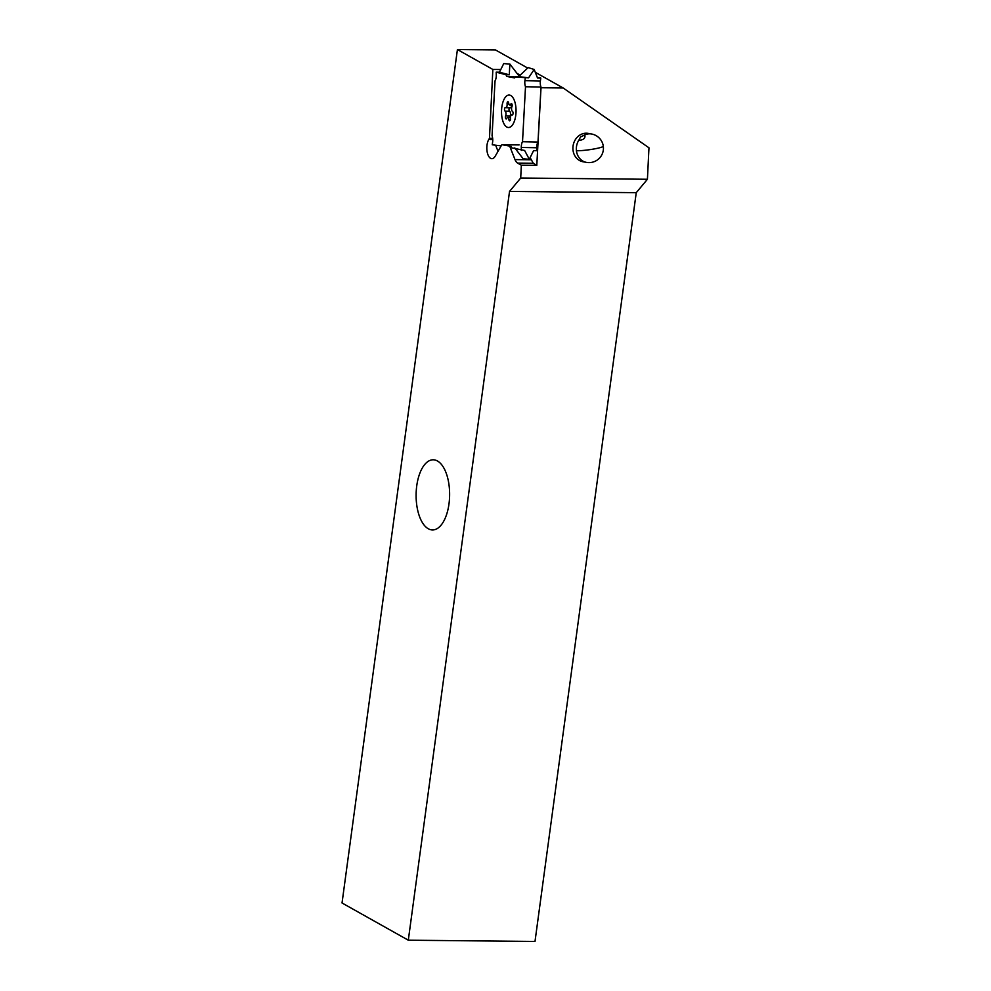 <?xml version="1.0" encoding="UTF-8"?>
<svg xmlns="http://www.w3.org/2000/svg" width="991" height="991" viewBox="0 0 991 991"><rect width="100%" height="100%" fill="white"/><g stroke="black" fill="none" stroke-linecap="round" stroke-linejoin="round"><path stroke-width="1.49" d="M506.624 76.394L514.651 77.93L515.407 76.555L528.562 77.843L517.711 76.592L518.665 76.604L528.141 67.586L534.186 69.481L528.575 77.843L506.624 76.394L506.029 74.746L508.333 74.783L499.452 72.232L509.287 74.796L509.857 64.056L503.725 63.597L499.452 72.219L509.287 74.796M520.337 75.019L518.243 74.982L509.857 64.056M499.452 72.232L496.194 72.157L496.268 75.118A6.491 2.911 91.1 0 1 495.042 80.853L492.056 135.829A6.491 2.911 -88.9 0 1 492.638 141.924L492.254 144.785L501.149 145.888M506.029 74.746L496.194 72.157M509.659 95.124A16.228 7.259 91.1 0 1 511.183 95.793A16.228 7.259 91.1 0 1 516.001 112.677A16.228 7.259 91.1 0 1 510.576 126.86A16.228 7.259 91.1 0 1 501.57 109.89A16.228 7.259 91.1 0 1 509.659 95.124M502.846 144.76L503.601 144.76M514.787 147.894L523.174 158.808L529.305 159.266L524.623 150.471L511.529 147.82L510.935 146.173M521.365 150.397L521.291 147.448A6.491 2.911 91.1 0 1 522.517 141.713L525.503 86.737A6.491 2.911 -88.9 0 1 524.92 80.643L525.317 77.781M537.395 77.657L540.789 78.078L540.392 80.952A6.491 2.911 -88.9 0 0 540.987 87.035L537.989 142.023L522.517 141.713M529.305 159.266L533.579 150.657L536.837 150.719L536.763 147.758A6.491 2.911 91.1 0 1 537.989 142.023M520.572 74.796L517.488 73.991M519.197 74.994L518.058 74.721L519.197 74.994M498.027 151.313L495.636 145.206M540.987 87.035L525.503 86.737M540.789 78.078L537.531 78.016L534.186 69.481M528.575 77.843L518.665 76.604M579.512 140.227C583.426 139.88 585.235 138.368 584.925 135.668L583.513 135.556A14.419 12.635 -79.7 0 1 591.602 134.008L588.171 133.389A14.419 12.635 -79.7 0 0 572.922 147.448A14.419 12.635 -79.7 0 0 583.018 161.768L586.437 162.388A14.419 12.635 -79.7 0 1 576.428 150.694A14.419 12.635 -79.7 0 1 576.353 148.08A14.419 12.635 -79.7 0 1 579.103 139.756L580.503 136.956L583.513 135.556M563.161 87.964L648.969 147.808L647.42 179.272L520.709 178.021L521.34 165.2L536.788 165.348L541.012 87.741L563.161 87.964L535.301 72.318M647.42 179.272L636.247 192.675L509.535 191.424L520.709 178.021M636.247 192.675L535.004 941.45L408.304 940.199L342.031 902.987L457.421 49.55L492.849 69.444L489.48 138.282L488.724 139.582A10.814 5.166 -89.4 0 0 487.101 151.549A10.814 5.166 -89.4 0 0 491.883 158.684A10.814 5.166 -89.4 0 0 495.252 156.144L501.52 145.256A2.168 1.028 -89.4 0 1 502.189 144.748A2.168 1.028 -89.4 0 1 502.276 144.76L509.263 146.024A2.168 1.028 90.6 0 1 509.956 146.792L515.01 159.601A10.814 5.166 -89.4 0 0 517.599 163.094L521.34 165.2M509.535 191.424L408.304 940.199M448.985 503.924A35.081 16.76 90.6 0 1 432.51 529.95A35.081 16.76 90.6 0 1 428.273 528.76A35.081 16.76 90.6 0 1 416.294 490.223A35.081 16.76 90.6 0 1 433.203 459.787A35.081 16.76 90.6 0 1 437.44 460.976A35.081 16.76 90.6 0 1 448.985 503.924M527.67 68.032L495.438 49.922L457.421 49.55M500.789 69.531L492.849 69.444M516.943 73.272L518.627 74.288M530.123 157.619L533.307 163.255L536.788 165.348M492.663 138.306L489.48 138.282M515.729 115.464A16.215 7.259 -88.9 0 0 511.183 95.805A16.215 7.259 -88.9 0 0 510.898 95.607A16.215 7.259 -88.9 0 0 501.83 107.102A16.215 7.259 -88.9 0 0 506.661 126.959A16.215 7.259 -88.9 0 0 510.576 126.848A16.215 7.259 -88.9 0 0 515.729 115.464M510.811 104.179A2.886 1.288 91.1 0 1 509.857 105.058A2.886 1.288 91.1 0 1 508.668 103.014A1.809 0.805 -88.9 0 0 507.925 101.739A1.809 0.805 -88.9 0 0 507.095 104.03A2.886 1.288 91.1 0 1 505.794 107.697A2.886 1.288 91.1 0 1 505.509 107.623A1.809 0.805 -88.9 0 0 505.336 107.573A1.809 0.805 -88.9 0 0 504.506 109.146A1.809 0.805 -88.9 0 0 505.076 111.128A2.886 1.288 91.1 0 1 505.621 115.897A1.809 0.805 -88.9 0 0 505.435 117.842A1.809 0.805 -88.9 0 0 506.153 118.932A1.809 0.805 -88.9 0 0 506.748 118.387A2.886 1.288 91.1 0 1 507.702 117.508A2.886 1.288 91.1 0 1 508.891 119.552A1.809 0.805 -88.9 0 0 509.647 120.828A1.809 0.805 -88.9 0 0 510.464 118.536A2.886 1.288 91.1 0 1 511.777 114.869A2.886 1.288 91.1 0 1 512.05 114.944A1.809 0.805 -88.9 0 0 512.223 114.993A1.809 0.805 -88.9 0 0 513.065 113.42A1.809 0.805 -88.9 0 0 512.496 111.438A2.886 1.288 91.1 0 1 511.938 106.669A1.809 0.805 -88.9 0 0 512.124 104.724A1.809 0.805 -88.9 0 0 511.406 103.634A1.809 0.805 -88.9 0 0 510.811 104.179L511.975 104.204M509.56 107.771A1.809 0.805 -88.9 0 0 509.002 109.555A1.809 0.805 -88.9 0 0 509.585 111.215A2.886 1.288 91.1 0 1 510.142 115.984A1.809 0.805 -88.9 0 0 509.907 117.557M511.641 105.096A2.886 1.288 91.1 0 1 510.303 107.784A2.886 1.288 91.1 0 1 510.018 107.709M536.763 147.758L521.291 147.448M540.392 80.952L524.92 80.643M586.437 162.388A14.419 14.419 0 0 0 603.296 146.197A14.419 1.561 172 0 1 587.564 149.963A14.419 1.561 -8 0 1 576.428 150.694M533.307 163.255L517.599 163.094M530.903 159.762L515.01 159.601M511.158 146.804L509.956 146.792M519.086 144.921L502.276 144.76M492.762 139.62L488.724 139.582M508.903 104.067L507.095 104.03M510.439 119.589L508.891 119.552M510.142 115.984L505.621 115.897M509.585 111.215L505.076 111.128M603.296 146.197A14.419 14.419 0 0 0 591.602 134.008M518.999 144.921L502.189 144.748M512.161 105.108L509.857 105.058M512.508 114.882L511.777 114.869M510.427 117.557L507.702 117.508M510.303 107.784L505.794 107.697"/></g></svg>
